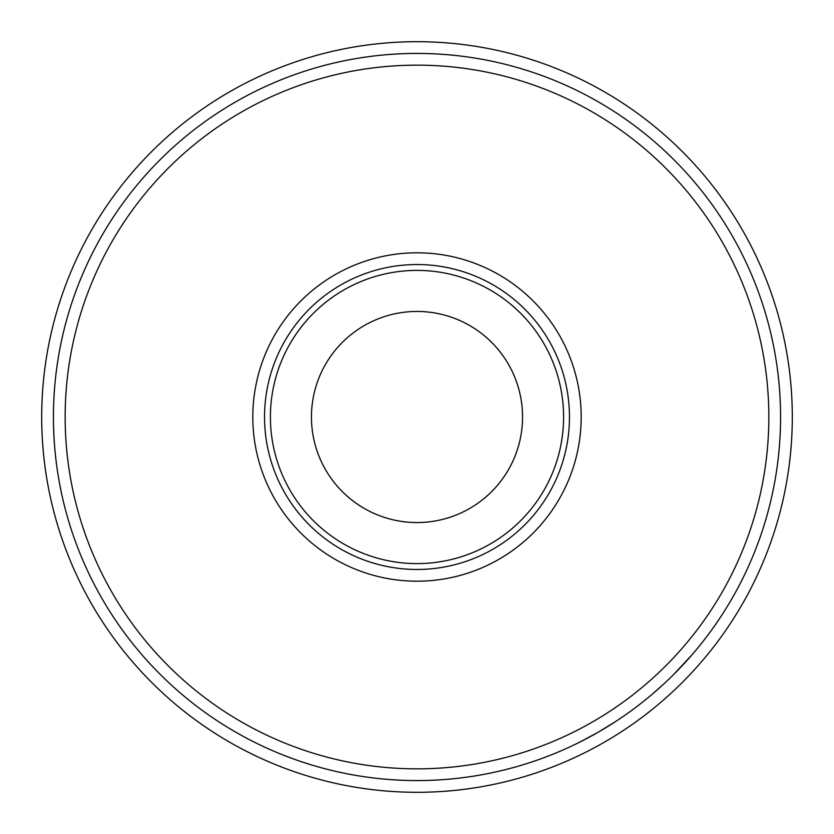 <?xml version="1.0" encoding="UTF-8"?>
<svg xmlns="http://www.w3.org/2000/svg" width="834" height="834" viewBox="0 0 834 834"><rect width="100%" height="100%" fill="white"/><g stroke="black" fill="none" stroke-linecap="round" stroke-linejoin="round"><path stroke-width="1.25" d="M270.404 417A146.596 146.596 0 0 0 417 563.596A146.596 146.596 0 0 0 563.596 417A146.596 146.596 0 0 0 417 270.404A146.596 146.596 0 0 0 270.404 417M569.466 417A152.466 152.466 0 0 1 417 569.466A152.466 152.466 0 0 1 264.534 417A152.466 152.466 0 0 1 417 264.534A152.466 152.466 0 0 1 569.466 417M792.3 417A375.3 375.3 0 0 1 417 792.3A375.3 375.3 0 0 1 41.7 417A375.3 375.3 0 0 1 417 41.7A375.3 375.3 0 0 1 792.3 417M581.194 417A164.194 164.194 0 0 1 417 581.194A164.194 164.194 0 0 1 252.806 417A164.194 164.194 0 0 1 417 252.806A164.194 164.194 0 0 1 581.194 417M768.844 417A351.844 351.844 0 0 1 417 768.844A351.844 351.844 0 0 1 65.156 417A351.844 351.844 0 0 1 417 65.156A351.844 351.844 0 0 1 768.844 417M311.447 417A105.553 105.553 0 0 1 417 311.447A105.553 105.553 0 0 1 522.553 417A105.553 105.553 0 0 1 417 522.553A105.553 105.553 0 0 1 311.447 417M780.572 417A363.572 363.572 0 0 1 417 780.572A363.572 363.572 0 0 1 53.428 417A363.572 363.572 0 0 1 417 53.428A363.572 363.572 0 0 1 780.572 417M692.095 654.711L673.445 674.727M663.958 683.828L652.532 693.961M621.486 717.615L616.034 721.254M615.502 721.598L598.02 732.304L580.005 741.979M579.432 742.27L573.511 745.158M524.294 764.382L521.406 765.258M516.778 766.613L505.352 769.678M497.95 771.44L493.04 772.534M531.8 761.974L527.985 763.214M524.534 764.309L521.313 765.289M518.779 766.039L511.482 768.083M664.458 683.359L659.767 687.643M657.838 689.364L654.638 692.168M680.429 667.575L679.137 668.931M677.761 670.348L677.25 670.88M716.959 622.456L711.955 629.566"/></g></svg>
